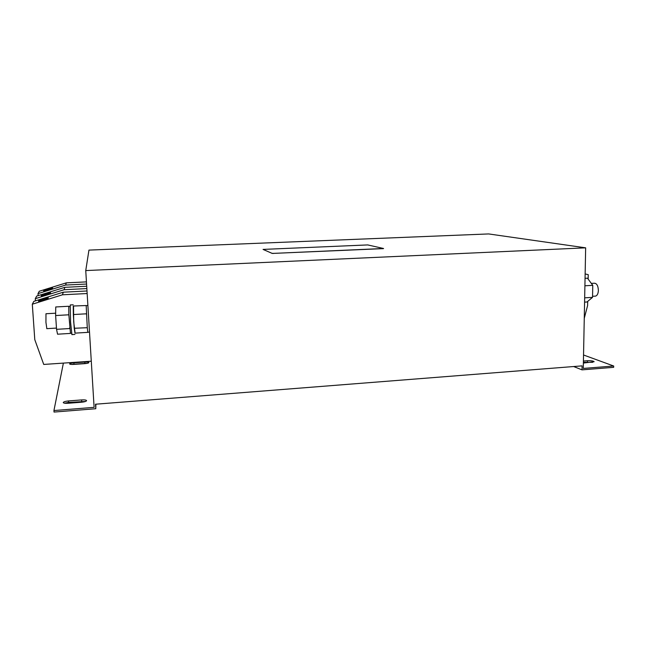 <?xml version="1.0" encoding="UTF-8"?>
<svg xmlns="http://www.w3.org/2000/svg" width="646" height="646" viewBox="0 0 646 646"><rect width="100%" height="100%" fill="white"/><g stroke="black" fill="none" stroke-linecap="round" stroke-linejoin="round"><path stroke-width="0.97" d="M48.321 298.016L48.329 297.959C48.256 297.313 38.631 300.374 38.477 301.084L38.469 301.157C38.534 301.803 48.264 298.702 48.321 298.016M50.566 292.832L50.566 292.783C50.517 292.194 41.287 295.117 41.15 295.763L41.142 295.82C41.191 296.417 50.517 293.462 50.566 292.832M52.625 288.084L52.625 288.043C52.584 287.494 43.718 290.288 43.597 290.886L43.597 290.934C43.629 291.491 52.584 288.657 52.625 288.084M595.111 296.134L595.58 296.11C597.251 295.561 598.188 293.672 598.382 290.442C598.139 285.798 596.807 283.392 594.377 283.231L591.332 283.4M55.661 313.205L45.971 313.738L45.939 322.346L46.835 328.661M86.201 305.534L73.256 306.018L73.345 314.537L74.225 328.273L87.283 327.7L86.184 305.671L87.872 305.413M69.994 306.454L68.775 306.713L68.815 314.336L70.454 333.207M73.216 304.791L70.212 304.952L70.567 322.055L71.932 334.604M73.539 306.002L73.701 321.87L75.122 333.126M383.562 248.5L367.703 244.923L263.059 249.413L271.998 253.321L273.581 253.377L383.562 248.5M263.075 249.429L271.998 253.321M273.581 253.377L382.69 248.653M273.581 253.442L271.998 253.394M383.562 248.565L382.698 248.718M94.106 407.351L85.748 270.577L585.656 247.838L583.273 368.43L613.7 366.016L613.668 367.332L582.014 369.859L582.094 365.87L95.511 404.218L95.786 408.724L54.038 412.067L53.941 410.549L94.106 407.351M585.656 247.838L488.642 233.933L88.946 250.107L85.748 270.577M95.874 404.194L95.786 408.724M64.479 403.177L68.589 402.401L85.466 401.473M71.189 364.417L87.412 363.278M63.381 363.1L53.941 410.549M81.646 399.922L68.5 400.94C65.303 401.263 63.558 401.804 63.251 402.555C63.566 403.193 65.206 403.435 68.169 403.265L81.453 402.232C84.594 401.909 86.306 401.376 86.58 400.649C86.257 399.995 84.61 399.753 81.646 399.922L81.735 401.376M84.812 362.067L73.919 362.81C71.294 363.044 69.857 363.415 69.606 363.924C69.865 364.368 71.23 364.53 73.692 364.409L84.674 363.65C87.267 363.423 88.672 363.06 88.906 362.551C88.639 362.107 87.275 361.946 84.812 362.067L84.884 363.286M583.378 363.06L594.142 361.72C593.383 360.944 591.163 360.621 587.489 360.734L583.419 361.049M583.532 354.985L613.7 366.016M583.386 362.325L592.681 362.309M573.656 366.532L582.014 369.859M585.139 273.92L588.248 274.679L588.151 279.12M587.707 301.391L587.618 305.477L584.259 318.357M87.153 293.534L62.452 294.794L32.3 304.209L34.787 339.659L43.734 364.441L91.288 361.203M86.992 290.983L63.3 292.186L33.834 301.367L32.3 304.209M62.452 294.794L63.3 292.186M86.701 286.243L64.875 287.325L36.677 296.086L35.28 298.686L35.425 300.866M86.847 288.576L64.099 289.715L64.875 287.325M64.099 289.715L35.28 298.686M86.435 281.89L66.312 282.859L39.293 291.233L38.001 293.623L38.138 295.626M86.572 284.038L65.601 285.056L66.312 282.859M65.601 285.056L38.001 293.623M68.815 314.336L68.864 315.539M69.655 327.805L69.744 328.806M68.815 314.796L55.629 315.539L55.742 306.963L68.775 306.261M55.629 315.539L56.549 329.323L57.551 334.2L70.519 333.409M56.549 329.323L69.703 328.539M86.411 313.447L86.459 314.384M87.84 332.359L74.976 333.134L74.225 328.273M73.345 314.537L86.419 313.803M87.226 326.924L87.258 327.498M87.799 332.23L87.283 327.7M585.05 278.321L587.464 278.192L592.778 285.338L592.527 297.37L586.98 301.989L584.582 302.134M584.905 285.782L592.778 285.338M584.662 297.838L592.527 297.37M587.489 360.734L587.464 362.01M73.919 362.81L73.999 364.029M68.5 400.94L68.589 402.401M71.843 334.612L74.928 334.426M71.536 333.142L70.374 333.215M89.511 332.125L87.759 332.23M46.77 328.661L56.46 328.087M595.58 296.11L592.552 296.288M165.949 398.671L167.936 398.509M520.741 370.707L522.598 370.562M351.699 384.031L353.572 383.877"/></g></svg>
